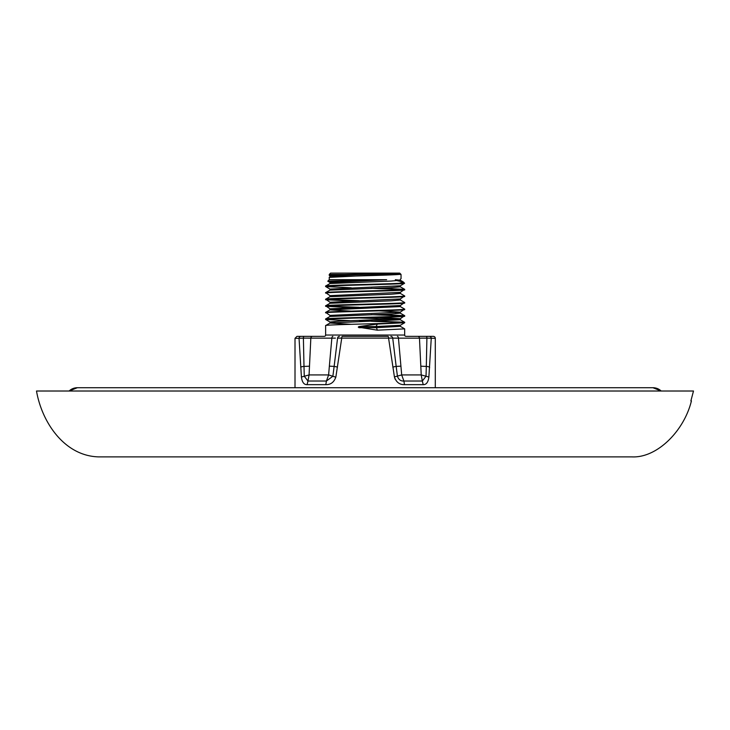 <?xml version="1.0" encoding="UTF-8"?>
<svg xmlns="http://www.w3.org/2000/svg" width="730" height="730" viewBox="0 0 730 730"><rect width="100%" height="100%" fill="white"/><g stroke="black" fill="none" stroke-linecap="round" stroke-linejoin="round"><path stroke-width="1.09" d="M690.881 400.898L691.419 400.898C684.138 430.928 657.009 458.185 631.888 456.88L98.413 456.88C64.167 455.83 41.838 422.022 36.5 391.015L693.5 391.015L690.881 400.898L693.5 391.015M77.334 387.721L69.122 391.015A11.899 11.899 -90 0 1 77.334 387.721L652.967 387.721L661.179 391.015A11.899 11.899 90 0 0 652.821 387.721M404.666 322.286L400.314 319.749L329.987 323.043L325.635 325.58C323.189 324.485 407.112 323.381 404.666 322.286L404.666 322.751L377.364 324.074L358.95 326.556L358.248 327.131L377.364 330.188L404.666 328.874L404.666 335.034A1.314 1.314 0 0 0 405.99 336.348L433.319 336.348A1.98 1.98 0 0 1 435.29 338.328L435.29 387.721M325.635 325.58L325.635 335.034A1.314 1.314 0 0 1 324.321 336.348L296.982 336.348L324.321 336.348M404.666 322.751L400.314 325.288L376.032 326.556L377.364 324.074M399.201 283.331L403.343 281.999L404.602 283.267L399.201 283.331C381.58 284.235 323.363 285.156 325.635 286.06L329.978 283.532M325.635 286.06L325.671 286.571L351.24 287.793M325.671 286.571L329.987 289.071L400.314 285.777L404.484 283.331C402.239 284.408 323.125 285.457 325.635 286.525M325.635 292.648L329.987 295.65L400.314 292.365L404.666 289.354C407.112 290.458 323.189 291.553 325.635 292.648L329.987 290.111L391.253 287.638L400.314 286.817L400.314 285.777M404.666 289.819C407.112 290.914 323.189 292.018 325.635 293.113M325.635 299.236L329.987 302.238L400.314 298.944L404.666 295.942C407.112 297.037 323.189 298.141 325.635 299.236L329.987 296.69L391.253 294.226L400.314 293.405L400.314 292.365M404.666 296.407C407.112 297.502 323.189 298.606 325.635 299.702M325.635 305.824L329.987 308.827L400.314 305.532L404.666 302.53C407.112 303.625 323.189 304.72 325.635 305.824L329.987 303.279L391.253 300.815L400.314 299.984L400.314 298.944M404.666 302.996C407.112 304.091 323.189 305.186 325.635 306.29M379.062 310.852L400.314 312.121L404.666 309.118C407.112 310.213 323.189 311.309 325.635 312.404L329.987 309.867L351.24 311.135M325.635 312.404L329.987 315.415L400.314 312.121L400.314 313.161L391.253 313.982L329.987 316.455L329.987 315.415M404.666 309.575C407.112 310.679 323.189 311.774 325.635 312.869M379.062 317.431L400.314 318.709L404.666 315.698C407.112 316.802 323.189 317.897 325.635 318.992L329.987 316.455M325.635 318.992L325.671 319.503L351.24 320.726M404.666 316.163C407.112 317.258 323.189 318.362 325.635 319.457M404.666 289.354L379.062 288.085M371.278 288.332L403.672 289.591M404.666 295.942L400.314 293.405M404.666 302.53L400.314 299.984M359.023 300.724L326.629 299.464M325.671 299.747L351.24 300.97M404.666 309.118L400.314 306.573L329.987 309.867L329.987 308.827M359.023 307.312L326.629 306.052M325.671 306.326L351.24 307.558M404.666 315.698L379.062 314.429M371.278 314.676L403.672 315.935M404.63 322.24L359.023 320.479M371.278 321.264L403.672 322.523M327.779 281.178L386.644 279.709L329.257 279.709L327.797 281.214L338.145 281.698M403.343 281.999L397.284 280.721M344.679 274.443L379.792 273.75L400.305 273.75L399.073 274.443L401.044 274.443L399.73 273.12L330.571 273.12L329.257 274.443L329.257 275.447L344.679 274.443L329.257 274.443M399.073 274.443C388.369 275.429 327.022 276.405 329.257 277.382L329.257 279.709M400.305 273.75L329.257 277.382M386.644 279.709L329.987 282.483L327.797 281.214M401.044 274.443L401.044 278.741M379.792 273.75L329.987 275.894L329.257 275.447M377.364 330.188L376.032 326.556L358.95 326.556M307.649 338.127L310.834 338.154L309.073 374.928L304.273 376.26L307.978 381.024L307.075 384.655C303.945 384.756 302.056 382.173 301.408 376.908L299.045 338.328L295.011 338.328L295.011 387.721M429.395 336.348A1.98 1.861 90 0 1 431.257 338.328L428.893 376.908C428.245 382.164 426.356 384.746 423.227 384.655L404.493 384.655C399.52 384.756 396.162 382.173 394.419 376.908L388.597 338.328A1.98 0.657 -90 0 0 387.94 336.348L342.361 336.348A1.98 0.657 -90 0 0 341.704 338.328L335.882 376.908C334.139 382.164 330.781 384.746 325.808 384.655L307.075 384.655M309.511 366.141A13.176 1.277 2.4 0 1 303.99 366.378L304.273 376.26L301.417 377.027M335.827 377.2L332.862 376.26L334.139 366.378A13.176 0.538 5.6 0 1 329.358 366.141L331.849 338.154L303.488 338.118M400.943 366.141A13.176 0.538 -5.6 0 1 396.162 366.378L397.439 376.26C398.589 379.618 400.733 381.206 403.882 381.024L401.692 374.928L421.228 374.928L419.467 338.154L398.452 338.154L401.692 374.928L394.419 376.908L395.122 379.171M428.884 377.018L426.028 376.26L426.311 366.378A13.176 1.277 -2.4 0 1 420.799 366.141M429.55 367.865L429.605 367.071A6.588 0.949 3.6 0 0 426.311 366.378L426.904 338.118L419.467 338.154A1.98 1.688 -90 0 0 417.788 336.348M400.314 319.749L400.314 318.709L339.048 321.173L329.987 322.003L334.97 322.523M395.332 279.709L400.314 280.229L391.253 281.05L329.987 283.523L329.987 282.483M395.332 312.641L400.314 313.161L404.63 315.652M359.023 317.97L395.332 319.229M325.671 319.503L329.987 322.003L329.987 323.043L351.24 324.312M404.666 328.874L400.314 326.328L376.032 327.697L358.959 327.697M325.808 384.655L326.42 381.024L332.862 376.26L328.609 374.928L326.42 381.024L307.978 381.024L309.073 374.928L328.609 374.928L329.358 366.141M397.43 336.348A1.98 1.031 -90 0 1 398.452 338.154L392.731 338.118L396.162 366.378L392.822 367.071M421.228 374.928L422.323 381.024L426.028 376.26L421.228 374.928M422.652 338.127L427.807 338.145M335.399 338.127L331.849 338.154A1.98 1.031 -90 0 1 332.871 336.348M299.921 338.255L303.397 338.118L303.99 366.378A6.588 0.949 176.4 0 0 300.696 367.071M337.479 367.071L334.139 366.378L337.57 338.118A1.98 1.898 -90 0 1 339.45 336.348M390.851 336.348A1.98 1.898 -90 0 1 392.731 338.118L337.57 338.118M423.227 384.655L422.323 381.024L403.882 381.024L404.493 384.655M435.29 338.328L426.904 338.118A1.98 0.566 -90 0 0 426.338 336.348M303.397 338.118A1.98 0.566 -90 0 1 303.963 336.348M299.045 338.328A1.98 1.861 -90 0 1 300.906 336.348M404.666 335.034L325.635 335.034M310.834 338.154A1.98 1.688 -90 0 1 312.513 336.348M329.987 289.071L329.987 290.111M329.987 295.65L329.987 296.69M329.987 302.238L329.987 303.279M329.987 275.894L329.987 276.935M400.314 279.188L400.314 280.229L403.188 281.889M400.314 305.532L400.314 306.573M400.314 325.288L400.314 326.328M404.63 289.308L400.314 286.817M295.011 338.328L296.982 336.348"/></g></svg>
